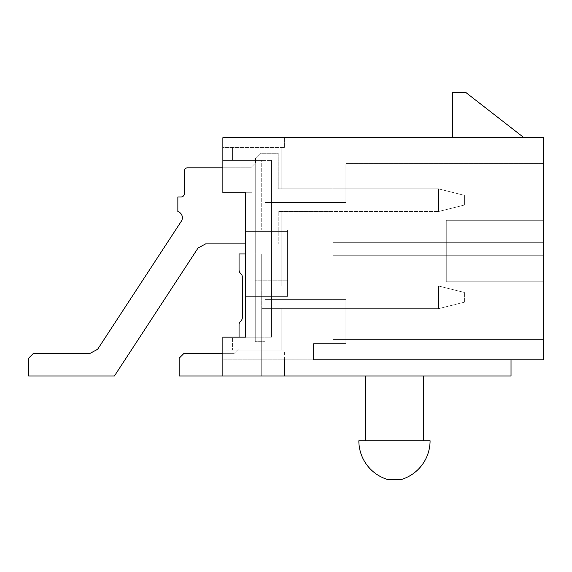 <?xml version="1.0" encoding="UTF-8"?>
<svg xmlns="http://www.w3.org/2000/svg" width="572" height="572" viewBox="0 0 572 572"><rect width="100%" height="100%" fill="white"/><g stroke="black" fill="none" stroke-linecap="round" stroke-linejoin="round"><path stroke-width="0.43" stroke-dasharray="2.86 2.15" d="M255.241 160.375L255.241 337.158L255.241 160.375L232.575 160.375L264.958 160.375L222.865 160.375L222.865 137.709L543.4 137.709L543.4 359.824L543.4 281.789L446.267 281.789L446.267 220.277L543.4 220.277L543.4 163.613L345.896 163.613L345.896 202.467L264.958 202.467L264.958 160.375L261.719 160.375L261.719 229.987L261.719 160.375L255.241 160.375L255.241 337.158L255.241 160.375L222.865 160.375L255.241 160.375L255.241 337.158L255.241 160.375L255.241 337.158L222.865 337.158L232.575 337.158L222.865 337.158L222.865 350.107L222.865 337.158L255.241 337.158L255.241 160.375L271.428 160.375L255.241 160.375M281.145 211.533L281.145 286L281.145 211.533L281.145 286L281.145 211.533L332.947 211.533L332.947 188.867L332.947 211.533L332.947 188.867L332.947 211.533L281.145 211.533M281.145 188.867L281.145 147.426L281.145 188.867L281.145 147.426L281.145 188.867L332.947 188.867L281.145 188.867M511.025 359.824L511.025 376.011L511.025 359.824L511.025 376.011L222.865 376.011L365.322 376.011L222.865 376.011L222.865 337.158L222.865 350.107L222.865 337.158L252.002 337.158L252.002 296.36L245.531 296.36L245.531 192.75L245.531 337.158L245.531 192.75L222.865 192.75L252.002 192.75L245.531 192.75L252.002 192.75L252.002 231.603L252.002 192.75L222.865 192.75L222.865 137.709L284.384 137.709L222.865 137.709L222.865 147.426L284.384 147.426L222.865 147.426L222.865 192.75L222.865 160.375L264.958 160.375L264.958 202.467L264.958 160.375L264.958 202.467L345.896 202.467L264.958 202.467L345.896 202.467L345.896 163.613L345.896 202.467L345.896 163.613L543.4 163.613L345.896 163.613L543.4 163.613L543.4 220.277L543.4 163.613L543.4 220.277L446.267 220.277L543.4 220.277L446.267 220.277L446.267 281.789L446.267 220.277L446.267 281.789L543.4 281.789L446.267 281.789L543.4 281.789L543.4 359.824L543.4 281.789L543.4 359.824L222.865 359.824L511.025 359.824L222.865 359.824L511.025 359.824L313.52 359.824L313.52 343.629L345.896 343.629L313.52 343.629L313.52 359.824L313.52 343.629L345.896 343.629L345.896 299.599L345.896 343.629L345.896 299.599L345.896 343.629L313.52 343.629L313.52 359.824M222.865 350.107L222.865 376.011L222.865 350.107L284.384 350.107L284.384 376.011L284.384 350.107L222.865 350.107M240.69 273.495A4.69 4.69 0 0 1 239.053 269.934L239.053 253.947L261.719 253.947L261.719 286L438.495 286L464.4 292.478L438.495 286L438.495 308.665L464.4 302.188L464.4 292.478L464.4 302.188L438.495 308.665L261.719 308.665L261.719 376.011L179.158 376.011L179.158 358.201L184.012 353.346L234.198 353.346L239.053 348.491L239.053 324.732A4.69 4.69 0 0 1 240.69 321.164A4.69 4.69 0 0 0 242.328 317.603L242.328 277.062A4.69 4.69 0 0 0 240.69 273.495A4.69 4.69 0 0 1 239.053 269.934L239.053 253.947L261.719 253.947L261.719 286L438.495 286L438.495 308.665L464.4 302.188L464.4 292.478L464.4 302.188L438.495 308.665L261.719 308.665L261.719 376.011L179.158 376.011L179.158 358.201L184.012 353.346L234.198 353.346L239.053 348.491L239.053 324.732A4.69 4.69 0 0 1 240.69 321.164A4.69 4.69 0 0 0 242.328 317.603L242.328 277.062A4.69 4.69 0 0 0 240.69 273.495A4.69 4.69 0 0 1 239.053 269.934L239.053 253.947L261.719 253.947L261.719 286L438.495 286L438.495 308.665L261.719 308.665L261.719 376.011L179.158 376.011L179.158 358.201L184.012 353.346L234.198 353.346L239.053 348.491L239.053 337.158L261.719 337.158L261.719 280.173L261.719 337.158L245.531 337.158L245.531 296.36L287.616 296.36L287.616 231.603L245.531 231.603L287.616 231.603L245.531 231.603L287.616 231.603L287.616 296.36L252.002 296.36L252.002 337.158L255.241 337.158L232.575 337.158L232.575 350.107L232.575 337.158M222.865 160.375L232.575 160.375L222.865 160.375M271.428 337.158L255.241 337.158L255.241 341.691L264.958 341.691L264.958 299.599L345.896 299.599L264.958 299.599L345.896 299.599L264.958 299.599L264.958 341.691L264.958 299.599L264.958 341.691L255.241 341.691L264.958 341.691L255.241 341.691L255.241 337.158L255.241 341.691L255.241 337.158L271.428 337.158L271.428 160.375L271.428 337.158M452.745 137.709L523.973 137.709L465.694 92.385L452.745 92.385L452.745 137.709L523.973 137.709M287.616 229.987L255.241 229.987L287.616 229.987L287.616 280.173L255.241 280.173L287.616 280.173L287.616 229.987L255.241 229.987L287.616 229.987L287.616 280.173L255.241 280.173L287.616 280.173L287.616 229.987M365.322 376.011L394.466 376.011L365.322 376.011L365.322 440.762L358.851 440.762L430.08 440.762L365.322 440.762M543.4 158.108L543.4 242.292L543.4 158.108L543.4 242.292L543.4 158.108L332.947 158.108L543.4 158.108L332.947 158.108L332.947 242.292L543.4 242.292L332.947 242.292L332.947 158.108L543.4 158.108M543.4 339.425L543.4 255.241L543.4 339.425L543.4 255.241L543.4 339.425L332.947 339.425L332.947 255.241L543.4 255.241L332.947 255.241L332.947 339.425L543.4 339.425L332.947 339.425L332.947 255.241L543.4 255.241L332.947 255.241L332.947 339.425L543.4 339.425M387.988 479.615L400.936 479.615L387.988 479.615A40.469 40.469 0 0 1 358.851 440.762L430.08 440.762A40.469 40.469 0 0 1 400.936 479.615L387.988 479.615M284.384 376.011L284.384 359.824M281.145 350.107L232.575 350.107L281.145 350.107L232.575 350.107L281.145 350.107L281.145 308.665L332.947 308.665L332.947 286L332.947 308.665L332.947 286L332.947 308.665L281.145 308.665L281.145 350.107L281.145 308.665L332.947 308.665L281.145 308.665L281.145 350.107M287.616 231.603L287.616 296.36L287.616 231.603M245.531 296.36L287.616 296.36L245.531 296.36M284.384 147.426L284.384 137.709L284.384 147.426M281.145 286L332.947 286L281.145 286M332.947 242.292L543.4 242.292L332.947 242.292L332.947 158.108L332.947 242.292M181.095 196.961L177.856 196.961L177.856 211.533A6.478 6.478 0 0 1 181.317 221.242A6.478 6.478 0 0 0 177.856 211.533L177.856 196.961L181.095 196.961A3.239 3.239 0 0 0 184.334 193.722L184.334 171.064A3.239 3.239 0 0 1 187.573 167.825L250.708 167.825L255.562 162.963L255.562 158.108L260.424 153.253L278.228 153.253L260.424 153.253L255.562 158.108L255.562 162.963L250.708 167.825L222.865 167.825L250.708 167.825L255.562 162.963L255.562 158.108L260.424 153.253L278.228 153.253L278.228 188.867L438.495 188.867L438.495 211.533L278.228 211.533L278.228 243.908L205.598 243.908L198.084 247.976L114.4 376.011L198.084 247.976L114.4 376.011L28.6 376.011L28.6 358.201L33.455 353.346L90.119 353.346L97.633 349.277L181.317 221.242A6.478 6.478 0 0 0 177.856 211.533L177.856 196.961L181.095 196.961A3.239 3.239 0 0 0 184.334 193.722L184.334 171.064A3.239 3.239 0 0 1 187.573 167.825L250.708 167.825L255.562 162.963L255.562 158.108L260.424 153.253L278.228 153.253L278.228 188.867L438.495 188.867L438.495 211.533L278.228 211.533L278.228 243.908L205.598 243.908L245.531 243.908M464.4 195.345L464.4 205.055L464.4 195.345L438.495 188.867L464.4 195.345L464.4 205.055L464.4 195.345L438.495 188.867L464.4 195.345M114.4 376.011L28.6 376.011L28.6 358.201L33.455 353.346L90.119 353.346L33.455 353.346L28.6 358.201L28.6 376.011L114.4 376.011M438.495 211.533L438.495 188.867L278.228 188.867L438.495 188.867L438.495 211.533L464.4 205.055L438.495 211.533L278.228 211.533L278.228 243.908L278.228 211.533L438.495 211.533L464.4 205.055L438.495 211.533M245.531 253.947L261.719 253.947L261.719 286L438.495 286L438.495 308.665L261.719 308.665L261.719 376.011L222.865 376.011M222.865 353.346L234.198 353.346L239.053 348.491L239.053 337.158M239.053 324.732A4.69 4.69 0 0 1 240.69 321.164M242.328 317.603L242.328 277.062M464.4 292.478L438.495 286L464.4 292.478M278.228 153.253L278.228 188.867L278.228 153.253M187.573 167.825A3.239 3.239 0 0 0 184.334 171.064M198.084 247.976L205.598 243.908M97.633 349.277L90.119 353.346M232.575 160.375L232.575 147.426L232.575 160.375"/><path stroke-width="0.86" d="M511.025 359.824L511.025 376.011L222.865 376.011L222.865 337.158L245.531 337.158L245.531 192.75L222.865 192.75L222.865 137.709L543.4 137.709L543.4 359.824L313.52 359.824M232.575 337.158L239.053 337.158L239.053 324.732A4.69 4.69 0 0 1 240.69 321.164A4.69 4.69 0 0 0 242.328 317.603L242.328 277.062A4.69 4.69 0 0 0 240.69 273.495A4.69 4.69 0 0 1 239.053 269.934L239.053 253.947L245.531 253.947M284.384 376.011L284.384 359.824M423.602 440.762L423.602 376.011L423.602 440.762M430.08 440.762A40.469 40.469 0 0 1 400.936 479.615L387.988 479.615A40.469 40.469 0 0 1 358.851 440.762L430.08 440.762M365.322 440.762L365.322 376.011M523.973 137.709L465.694 92.385L452.745 92.385L452.745 137.709M184.334 193.722L184.334 171.064L184.334 193.722A3.239 3.239 0 0 1 181.095 196.961A3.239 3.239 0 0 0 184.334 193.722M187.573 167.825L222.865 167.825L187.573 167.825A3.239 3.239 0 0 0 184.334 171.064M245.531 243.908L205.598 243.908L198.084 247.976L114.4 376.011L28.6 376.011L28.6 358.201L33.455 353.346L90.119 353.346L97.633 349.277L181.317 221.242A6.478 6.478 0 0 0 177.856 211.533L177.856 196.961L181.095 196.961M222.865 376.011L179.158 376.011L179.158 358.201L184.012 353.346L222.865 353.346M239.053 337.158L239.053 324.732M240.69 321.164A4.69 4.69 0 0 0 242.328 317.603M242.328 277.062A4.69 4.69 0 0 0 240.69 273.495M90.119 353.346L97.633 349.277M205.598 243.908L198.084 247.976"/></g></svg>
